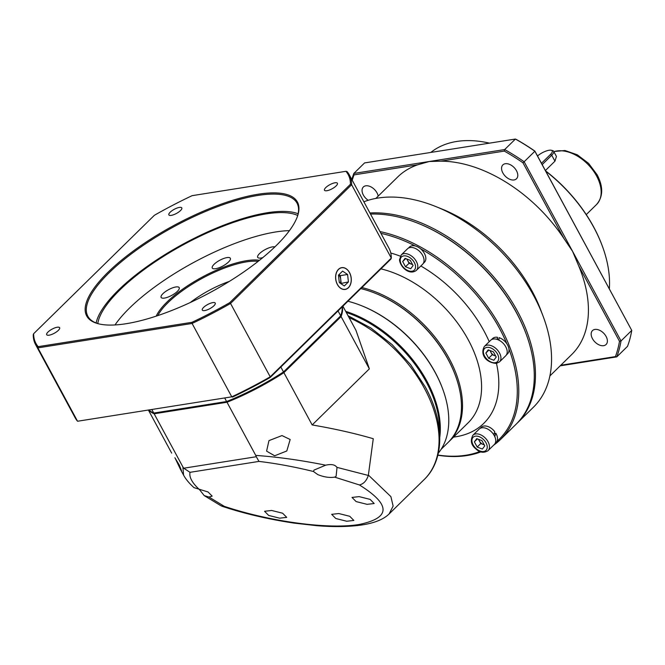 <?xml version="1.0" encoding="UTF-8"?>
<svg xmlns="http://www.w3.org/2000/svg" width="665" height="665" viewBox="0 0 665 665"><rect width="100%" height="100%" fill="white"/><g stroke="black" fill="none" stroke-linecap="round" stroke-linejoin="round"><path stroke-width="1" d="M545.574 170.863A117.821 74.879 45.6 0 1 593.654 226.94A117.821 74.879 45.6 0 1 601.783 244.62L602.016 245.252A118.902 75.569 45.6 0 1 609.34 288.81M545.724 171.154A118.902 75.569 45.6 0 1 593.812 227.405A118.902 75.569 45.6 0 1 602.016 245.252M430.812 152.435A118.902 75.569 45.6 0 1 489.49 143.15M542.183 164.596L551.726 155.228A10.806 3.441 -28.4 0 0 553.646 151.287L556.43 156.433L554.951 161.179L545.4 170.548M553.646 151.287A10.806 3.441 -28.4 0 0 552.549 150.573L551.219 150.257A9.726 3.092 -28.4 0 0 537.519 155.967M541.468 163.282L550.479 154.446A9.726 3.092 -28.4 0 0 551.219 150.257M560.188 365.833L616.788 356.872A164.297 104.422 -134.4 0 0 621.027 340.937L524.145 161.753L534.868 151.238L631.75 330.414L534.884 151.105A163.216 103.732 45.6 0 0 516.215 139.409L515.417 139.043L504.693 149.559L429.266 161.504L440.646 161.171A124.305 79.002 45.6 0 1 563.854 238.411L572.582 251.345L578.608 265.692A124.305 79.002 45.6 0 1 571.759 354.487L549.913 375.916M352.234 180.265A163.216 103.732 -134.4 0 1 354.021 174.887L353.847 173.44L364.57 162.925L515.417 139.043A164.297 104.422 45.6 0 1 534.868 151.238L534.884 151.105M560.786 365.251L615.424 356.606L616.788 356.872L627.511 346.357A164.297 104.422 45.6 0 0 631.75 330.414L621.027 340.937L619.489 341.303L578.608 265.692M615.424 356.606A163.216 103.732 -134.4 0 0 619.489 341.303M592.449 338.643A9.726 6.185 45.6 0 1 592.465 330.613A9.726 6.185 45.6 0 1 606.106 336.473A9.726 6.185 45.6 0 1 606.089 344.503A9.726 6.185 45.6 0 1 592.449 338.643M543.022 316L540.653 309.74A124.305 79.002 -134.4 0 0 532.075 291.079A124.305 79.002 -134.4 0 0 441.826 208.976L435.608 206.474A135.111 85.876 45.6 0 1 533.704 295.717A135.111 85.876 45.6 0 1 543.022 316A135.111 85.876 45.6 0 1 533.455 407.196L517.37 422.973A135.111 85.876 -134.4 0 0 517.619 311.494A135.111 85.876 -134.4 0 0 369.923 212.983M375.833 198.428L397.687 176.998A124.305 79.002 45.6 0 1 417.678 164.804L429.266 161.504L353.847 173.44A164.297 104.422 -134.4 0 0 351.835 179.525M363.871 201.786A135.111 85.876 45.6 0 1 435.608 206.474M516.763 423.555A135.111 85.876 -134.4 0 0 517.37 422.973M525.633 332.633A134.031 85.187 -134.4 0 0 516.264 312.201A134.031 85.187 -134.4 0 0 418.642 223.548M354.021 174.887L417.678 164.804M368.219 200.29A9.726 6.185 45.6 0 1 363.331 195.011A9.726 6.185 45.6 0 1 363.356 186.981A9.726 6.185 45.6 0 1 376.997 192.85A9.726 6.185 45.6 0 1 378.169 196.133M522.973 162.792L524.145 161.753A164.297 104.422 -134.4 0 0 504.693 149.559L504.303 151.088A163.216 103.732 -134.4 0 1 522.973 162.792L563.854 238.411M440.646 161.171L504.303 151.088M502.848 172.925A9.726 6.185 45.6 0 1 502.865 164.895A9.726 6.185 45.6 0 1 516.505 170.764A9.726 6.185 45.6 0 1 516.489 178.785A9.726 6.185 45.6 0 1 502.848 172.925M338.793 274.828A6.484 4.564 -99 0 1 340.721 279.358A6.484 4.564 -99 0 1 340.48 282.617A6.484 4.564 -99 0 1 340.281 283.232M341.153 283.074L340.289 275.634L347.579 274.487L348.435 281.918L340.696 283.514M336.174 273.598A10.923 7.681 81 0 0 340.696 288.203A10.923 7.681 81 0 0 350.721 283.473A10.923 7.681 81 0 0 351.203 278.901A10.923 7.681 81 0 0 350.713 275.792A10.923 7.681 81 0 0 343.431 267.737A10.923 7.681 81 0 0 336.174 273.598M348.435 281.918L344.312 285.967L339.316 282.583L338.46 275.152L342.591 271.104L347.579 274.487M338.917 274.703L340.289 275.634M494.261 433.572L495.799 433.189A10.682 6.791 45.6 0 1 496.107 442.582L494.96 443.705M494.752 436.739L495.799 433.189M480.005 428.46L481.152 427.329A10.682 6.791 45.6 0 1 483.339 426.14A10.682 6.791 45.6 0 1 494.685 431.577L493.896 435.06M342.151 306.889A110.249 35.087 151.6 0 1 340.763 315.675A110.249 35.087 151.6 0 1 340.704 315.85L283.506 371.943L280.846 367.022M338.036 310.929L340.704 315.85L340.364 316.781A109.384 34.813 151.6 0 0 340.397 316.706L340.763 315.675M340.364 316.781L283.406 372.649L283.506 371.943A110.249 35.087 151.6 0 1 226.615 401.535L153.765 413.065L152.019 409.848M224.87 398.318L226.615 401.535L227.33 401.81A109.384 34.813 151.6 0 0 283.406 372.649M227.33 401.81L153.765 413.065A110.249 35.087 151.6 0 1 149.309 410.28M380.945 268.851A100.523 63.89 45.6 0 1 447.479 310.696A100.523 63.89 45.6 0 1 468.127 422.824L449.058 441.518A100.523 63.89 -134.4 0 0 428.41 329.391A100.523 63.89 -134.4 0 0 361.876 287.546M420.854 265.983A111.87 71.105 45.6 0 1 460.837 298.535A111.87 71.105 45.6 0 1 489.232 341.677M496.481 363.414A111.87 71.105 45.6 0 1 453.588 437.08M390.771 253.016A111.87 71.105 45.6 0 1 400.297 256.158M448.518 442.042A100.523 63.89 -134.4 0 0 449.058 441.518M437.869 455.043A134.031 85.187 -134.4 0 0 479.947 451.502M497.013 441.294A134.031 85.187 -134.4 0 0 508.933 348.959M506.896 343.83A134.031 85.187 -134.4 0 0 471.801 289.641A134.031 85.187 -134.4 0 0 420.421 248.677M415.359 245.992A134.031 85.187 -134.4 0 0 380.937 233.349M437.828 455.217A135.111 85.876 -134.4 0 0 480.953 451.859M493.646 445.168A135.111 85.876 -134.4 0 0 500.687 439.341A135.111 85.876 -134.4 0 0 472.931 288.627A135.111 85.876 -134.4 0 0 379.981 231.586M370.513 214.072A135.111 85.876 45.6 0 1 418.327 223.423A135.111 85.876 45.6 0 1 488.426 273.431A135.111 85.876 45.6 0 1 525.749 332.949A135.111 85.876 45.6 0 1 516.173 424.145L500.687 439.341M418.327 223.423L418.95 223.673A134.031 85.187 45.6 0 1 488.484 273.282A134.031 85.187 45.6 0 1 525.508 332.317L525.749 332.949M212.817 302.608A7.348 2.336 151.6 0 1 215.236 303.082A7.348 2.336 151.6 0 1 212.127 307.247A7.348 2.336 151.6 0 1 204.72 310.555A7.348 2.336 151.6 0 1 202.301 310.073A7.348 2.336 151.6 0 1 205.41 305.917A7.348 2.336 151.6 0 1 212.817 302.608M350.463 184.247L229.716 302.675A177.48 56.483 -28.4 0 1 191.969 322.309L38.179 346.656A177.48 56.483 -28.4 0 1 33.632 333.722L154.38 215.294A177.48 56.483 -28.4 0 1 192.127 195.66L345.925 171.312A177.48 56.483 -28.4 0 1 350.463 184.247L351.627 184.712A178.345 56.766 -28.4 0 0 349.325 174.878A178.345 56.766 -28.4 0 0 346.997 171.537L345.925 171.312M126.034 323.73A119.767 38.113 151.6 0 1 98.902 323.897A119.767 38.113 151.6 0 1 122.451 259.416A119.767 38.113 151.6 0 1 258.062 194.238A119.767 38.113 151.6 0 1 297.371 216.582A119.767 38.113 151.6 0 1 126.034 323.73M334.994 182.784A7.348 2.336 151.6 0 1 337.404 183.257A7.348 2.336 151.6 0 1 334.304 187.422A7.348 2.336 151.6 0 1 326.889 190.73A7.348 2.336 151.6 0 1 324.478 190.248A7.348 2.336 151.6 0 1 327.579 186.092A7.348 2.336 151.6 0 1 334.994 182.784M57.207 327.238A7.348 2.336 151.6 0 1 59.626 327.72A7.348 2.336 151.6 0 1 56.517 331.877A7.348 2.336 151.6 0 1 49.11 335.185A7.348 2.336 151.6 0 1 46.691 334.711A7.348 2.336 151.6 0 1 49.8 330.547A7.348 2.336 151.6 0 1 57.207 327.238M179.384 207.414A7.348 2.336 151.6 0 1 181.794 207.896A7.348 2.336 151.6 0 1 178.694 212.052A7.348 2.336 151.6 0 1 171.279 215.36A7.348 2.336 151.6 0 1 168.86 214.886A7.348 2.336 151.6 0 1 171.969 210.73A7.348 2.336 151.6 0 1 179.384 207.414M191.969 322.309L192.094 323.464A178.345 56.766 -28.4 0 0 230.547 303.464L229.716 302.675M230.547 303.464L351.627 184.712L391.303 258.087L270.223 376.831L230.547 303.464M33.632 333.722L33.25 334.695A178.345 56.766 -28.4 0 0 35.553 344.537A178.345 56.766 -28.4 0 0 37.88 347.878L38.179 346.656M349.325 174.878L388.992 248.253A178.345 56.766 151.6 0 1 391.303 258.087L390.92 259.059L270.173 377.487L270.223 376.831A178.345 56.766 151.6 0 1 231.769 396.83L77.547 421.244L37.88 347.878L192.094 323.464L231.769 396.83L77.547 421.244A178.345 56.766 151.6 0 1 75.228 417.903L35.553 344.537M337.371 284.495A11.022 7.756 -99 0 1 341.727 267.646A11.022 7.756 -99 0 1 349.524 272.575A11.022 7.756 -99 0 1 345.168 289.425A11.022 7.756 -99 0 1 337.371 284.495M270.173 377.487A177.48 56.483 151.6 0 1 232.426 397.121M262.766 257.629A10.266 3.267 151.6 0 1 261.071 258.012A10.266 3.267 151.6 0 1 257.704 257.347A10.266 3.267 151.6 0 1 262.035 251.528A10.266 3.267 151.6 0 1 272.392 246.906A10.266 3.267 151.6 0 1 274.836 246.923M226.965 257.604A10.266 3.267 151.6 0 1 230.339 258.269A10.266 3.267 151.6 0 1 226 264.08A10.266 3.267 151.6 0 1 215.643 268.702A10.266 3.267 151.6 0 1 212.276 268.037A10.266 3.267 151.6 0 1 216.607 262.226A10.266 3.267 151.6 0 1 226.965 257.604M164.504 298.078A10.266 3.267 151.6 0 1 161.13 297.405A10.266 3.267 151.6 0 1 165.469 291.594A10.266 3.267 151.6 0 1 175.818 286.972A10.266 3.267 151.6 0 1 179.193 287.637A10.266 3.267 151.6 0 1 174.853 293.448A10.266 3.267 151.6 0 1 164.504 298.078M289.433 230.63A116.741 37.157 -28.4 0 0 275.892 231.935A116.741 37.157 -28.4 0 0 114.995 324.952M156.225 316.124A63.557 20.224 151.6 0 1 246.574 260.68A63.557 20.224 151.6 0 1 259.483 260.298M97.797 323.556A116.741 37.157 151.6 0 1 159.118 259.184A116.741 37.157 151.6 0 1 266.141 213.906A116.741 37.157 151.6 0 1 297.687 215.468M298.111 213.756A118.902 37.839 -28.4 0 0 267.33 212.733A118.902 37.839 -28.4 0 0 159.849 257.862A118.902 37.839 -28.4 0 0 96.126 322.966M99.434 324.021A118.902 37.839 151.6 0 1 87.847 316.257A118.902 37.839 151.6 0 1 138.079 248.951A118.902 37.839 151.6 0 1 257.978 195.427A118.902 37.839 151.6 0 1 297.031 203.158A118.902 37.839 151.6 0 1 297.18 217.106M157.829 315.592A62.693 19.95 151.6 0 1 246.491 261.869A62.693 19.95 151.6 0 1 258.153 261.345M174.878 457.744L179.226 464.96L181.57 470.845L180.506 469.44L175.286 458.509M180.506 469.44L183.573 475.118L182.9 466.946L154.155 413.788A110.249 35.087 -28.4 0 1 149.01 410.322M183.582 475.118C185.718 479.132 189.192 483.305 193.997 487.636L208.054 491.967L212.16 496.132L208.985 497.046L204.205 495.6L199.434 489.54M346.307 312.475A101.604 64.58 45.6 0 1 426.174 381.835A101.604 64.58 45.6 0 1 439.557 432.275M342.891 306.166L355.958 330.33L369.358 368.851L312.168 424.943C334.395 428.742 354.761 433.331 373.265 438.725L368.327 475.45C366.556 480.778 363.589 483.945 359.424 484.951L334.686 477.146C329.541 477.927 323.905 477.079 317.779 474.602L313.423 471.477L314.055 470.072L325.651 465.184C331.278 463.912 335.027 464.627 336.881 467.345L368.327 475.45M312.168 424.943L283.897 372.666A110.249 35.087 -28.4 0 1 227.006 402.25L255.751 455.417C277.629 456.938 300.937 460.197 325.651 465.184M290.164 439.49L286.815 450.961L274.653 455.791L266.59 451.128L268.968 440.612L281.985 435.575L290.164 439.49M337.005 467.595L336.108 476.29L334.686 477.146M356.124 501.585L367.088 504.336L374.196 503.53L370.089 499.373L359.125 496.622L352.018 497.428L356.124 501.585M335.783 518.5L346.748 521.244L353.855 520.446L349.748 516.289L338.784 513.538L331.677 514.336L335.783 518.5M268.66 515.433L279.624 518.176L286.731 517.378L282.625 513.222L271.661 510.471L264.554 511.277L268.66 515.433M368.41 475.093L390.887 496.63L393.131 506.057L389.116 513.945L424.295 479.44C444.877 459.756 444.602 421.951 425.268 386.897L410.613 364.636L392.076 344.578L370.804 327.945L348.086 315.759M283.897 372.666L341.095 316.573A110.249 35.087 -28.4 0 0 342.417 306.632M227.006 402.25L154.155 413.788M341.095 316.573L369.358 368.851M255.751 455.417L256.299 456.722L183.731 468.21L182.9 466.946M183.731 468.21L190.007 472.325L258.959 461.41L256.299 456.722M204.205 495.6L221.129 505.865L224.296 506.339C270.431 521.776 329 529.631 359.291 524.452C390.912 517.852 390.954 504.685 359.424 484.951M401.211 254.961L407.47 248.826A10.806 6.866 45.6 0 1 417.387 249.599A10.806 6.866 45.6 0 1 424.046 260.015A10.806 6.866 45.6 0 1 422.608 264.263L416.348 270.397A10.806 6.866 -134.4 0 0 417.795 266.15A10.806 6.866 -134.4 0 0 411.136 255.742A10.806 6.866 -134.4 0 0 401.211 254.961L399.507 259.816C400.039 266.665 409.166 275.759 416.348 270.397M405.5 266.756L402.691 261.553L405.076 258.353L410.28 260.356L413.09 265.559L410.704 268.76L405.5 266.756L409.075 263.257L412.574 264.595M402.691 261.553L405.708 258.594M406.781 259.009L409.075 263.257M412.524 264.504A5.403 3.433 45.6 0 1 411.677 264.254A5.403 3.433 45.6 0 1 407.67 260.655A5.403 3.433 45.6 0 1 407.071 259.126M229.375 281.386A48.636 15.478 -28.4 0 0 190.356 302.484M408.318 248.178L409.465 247.048A10.682 6.791 45.6 0 1 420.504 248.743A10.682 6.791 45.6 0 1 424.42 262.301L423.273 263.423M484.361 346.457L490.612 340.322A10.806 6.866 45.6 0 1 493.314 339.025A10.806 6.866 45.6 0 1 504.577 344.969A10.806 6.866 45.6 0 1 505.749 355.758L499.498 361.893A10.806 6.866 -134.4 0 0 498.318 351.103A10.806 6.866 -134.4 0 0 487.054 345.16A10.806 6.866 -134.4 0 0 484.361 346.457C480.097 353.871 485.217 362.5 496.323 363.439L499.498 361.893M488.65 358.252L485.832 353.049L488.218 349.848L493.422 351.851L496.24 357.055L493.846 360.255L488.65 358.252L492.225 354.744L495.716 356.091M485.832 353.049L488.85 350.089M489.93 350.505L492.225 354.744M495.666 355.999A5.403 3.433 45.6 0 1 494.827 355.75A5.403 3.433 45.6 0 1 490.812 352.142A5.403 3.433 45.6 0 1 490.221 350.621M439.789 437.204A101.604 64.58 -134.4 0 0 426.888 381.136A101.604 64.58 -134.4 0 0 345.692 311.336M347.903 301.253A101.604 64.58 45.6 0 1 361.577 305.725A101.604 64.58 45.6 0 1 435.351 372.832A101.604 64.58 45.6 0 1 442.358 388.086A101.604 64.58 45.6 0 1 438.293 453.222M442.358 388.086L442.125 387.462A100.523 63.89 -134.4 0 0 435.184 372.375A100.523 63.89 -134.4 0 0 362.201 305.975L361.577 305.725M360.804 288.602A100.523 63.89 45.6 0 1 375.185 293.232A100.523 63.89 45.6 0 1 448.177 359.632A100.523 63.89 45.6 0 1 455.109 374.719A100.523 63.89 45.6 0 1 447.986 442.574L441.111 449.316M375.185 293.232L375.683 293.431A99.659 63.341 45.6 0 1 448.044 359.266A99.659 63.341 45.6 0 1 454.918 374.22L455.109 374.719M498.858 340.214L499.091 337.662A10.682 6.791 45.6 0 1 508.949 349.05A10.682 6.791 45.6 0 1 507.57 353.797L506.422 354.919M497.728 339.624L497.453 337.271L497.187 339.532M491.46 339.674L492.615 338.543A10.682 6.791 45.6 0 1 497.453 337.271M472.898 435.243L479.157 429.108A10.806 6.866 45.6 0 1 490.853 431.277A10.806 6.866 45.6 0 1 494.295 444.544L488.035 450.679A10.806 6.866 -134.4 0 0 484.602 437.412A10.806 6.866 -134.4 0 0 472.898 435.243C470.13 440.504 471.119 445.051 475.866 448.883C479.706 452.632 483.763 453.231 488.035 450.679M474.369 441.834L476.755 438.634L481.959 440.629L484.777 445.841L482.383 449.041L477.187 447.038L474.369 441.834L477.387 438.875M477.187 447.038L480.762 443.53L484.253 444.877M478.468 439.291L480.762 443.53M484.203 444.785A5.403 3.433 45.6 0 1 483.364 444.536A5.403 3.433 45.6 0 1 481.078 443.106A5.403 3.433 45.6 0 1 479.357 440.928A5.403 3.433 45.6 0 1 478.758 439.399M553.862 151.686A34.588 21.987 45.6 0 1 596.588 176.001A34.588 21.987 45.6 0 1 596.522 204.546L586.256 214.604M550.479 154.446L551.726 155.228L554.951 161.179M349.083 317.612A110.249 70.074 45.6 0 1 424.494 388.468A110.249 70.074 45.6 0 1 424.295 479.44M208.985 497.046L224.296 506.339M190.007 472.325C189.043 477.196 192.168 482.931 199.375 489.531M313.423 471.477C294.179 466.78 276.025 463.422 258.959 461.41M221.869 506.19C243.689 513.488 267.696 519.116 293.872 523.089L316.823 525.683C334.113 527.096 349.325 526.83 362.475 524.885L359.291 524.452M415.542 266.507A9.185 5.835 -134.4 0 0 407.529 256.407A9.185 5.835 -134.4 0 0 400.23 260.613A9.185 5.835 -134.4 0 0 408.252 270.705A9.185 5.835 -134.4 0 0 415.542 266.507M495.176 362.716A9.185 5.835 -134.4 0 0 497.487 354.029A9.185 5.835 -134.4 0 0 486.896 347.388A9.185 5.835 -134.4 0 0 484.586 356.074A9.185 5.835 -134.4 0 0 495.176 362.716M476.057 448.551A9.185 5.835 -134.4 0 0 486.389 449.964A9.185 5.835 -134.4 0 0 483.089 439.124A9.185 5.835 -134.4 0 0 472.757 437.711A9.185 5.835 -134.4 0 0 476.057 448.551M553.779 151.529L564.984 150.514L577.237 154.77L588.6 163.382L597.162 174.82C603.404 186.873 603.188 196.782 596.522 204.546M171.678 453.114L148.578 410.396M362.475 524.885C374.861 522.898 383.738 519.257 389.116 513.945"/></g></svg>
